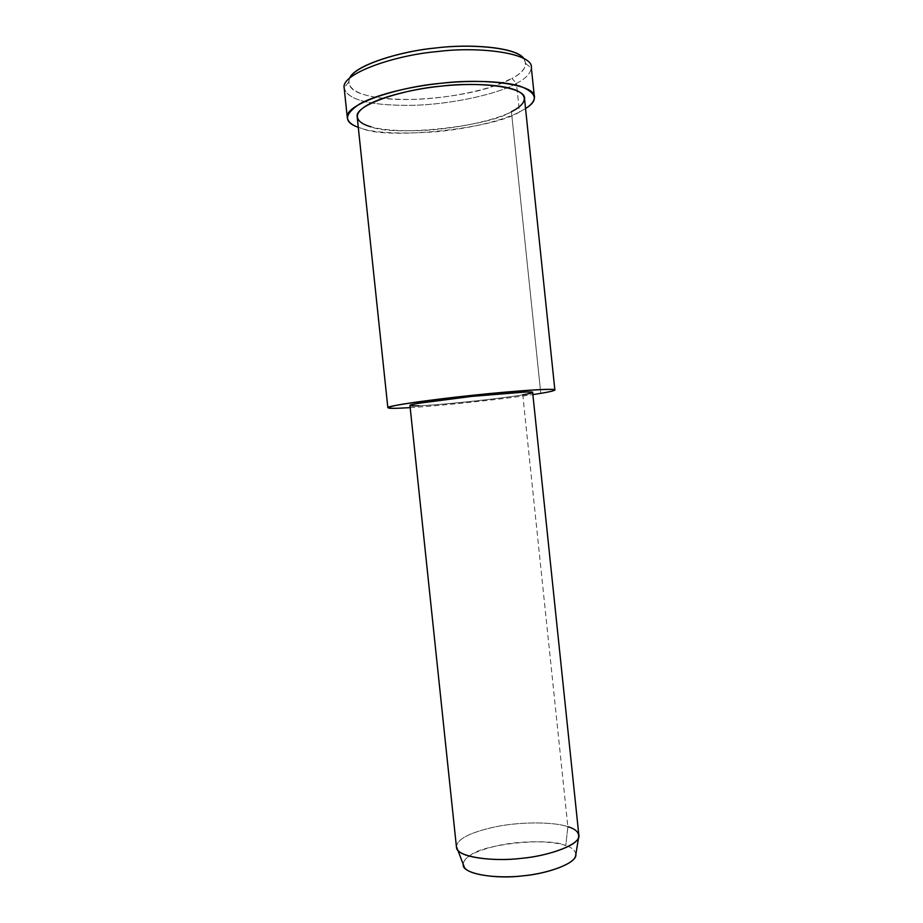 <?xml version="1.0" encoding="UTF-8"?>
<svg xmlns="http://www.w3.org/2000/svg" width="923" height="923" viewBox="0 0 923 923"><rect width="100%" height="100%" fill="white"/><g stroke="black" fill="none" stroke-linecap="round" stroke-linejoin="round"><path stroke-width="0.69" stroke-dasharray="4.62 3.46" d="M525.879 63.733L531.336 68.083C530.298 73.782 525.349 78.882 516.476 83.405L511.953 78.42C520.341 74.082 524.979 69.19 525.879 63.733L523.71 58.253C527.979 65.579 524.068 72.306 511.953 78.42L516.476 83.405C499.781 93.211 453.228 104.564 411.231 105.349C370.85 105.591 348.525 100.122 344.267 88.908M349.69 77.947L348.536 82.366C351.167 93.731 371.727 99.43 410.227 99.453C450.424 99.049 496.032 87.997 511.953 78.42L495.316 85.597C467.823 96.05 412.304 102.384 382.907 98.265C374.876 97.307 368.415 96.038 363.524 94.446C351.675 91.146 347.071 85.643 349.69 77.947M456.4 846.61C457.3 838.742 470.892 832.027 497.174 826.466C524.656 821.124 556.234 822.405 567.864 826.696L565.776 845.595C555.115 841.395 526.064 839.988 500.728 845.006C476.499 850.245 463.992 856.648 463.196 864.193C463.531 860.917 465.919 857.952 470.361 855.333C483.052 843.922 549.739 837.115 565.776 845.595L567.864 826.696C556.038 822.278 523.203 821.124 495.524 826.789C469.184 832.546 456.181 839.48 456.504 847.626M575.871 854.283C575.26 850.418 571.902 847.522 565.776 845.595C571.902 847.522 575.26 850.418 575.871 854.283M578.802 834.761C577.59 831.196 573.944 828.508 567.864 826.696L522.776 394.825L532.652 392.471M409.939 405.37C410.597 406.466 424.315 405.808 451.082 403.42C479.175 400.859 511.573 396.798 522.776 394.825L567.864 826.696M410.181 407.62C437.041 406.189 506.854 398.748 532.871 394.594C506.854 398.748 437.041 406.189 410.181 407.62M522.776 394.825C506.485 398.021 434.156 405.647 418.915 405.774M357.132 116.402C359.151 126.243 378.384 131.02 414.796 130.743C452.893 130.097 496.355 120.117 511.423 111.695C519.441 107.841 523.814 103.549 524.541 98.807M511.423 111.695L540.786 393.348L511.423 111.695C489.732 126.509 393.463 136.858 371.011 126.82M344.106 87.397C346.598 99.396 368.127 105.384 408.693 105.395C451.07 105.003 499.505 93.442 516.476 83.405L519.453 112.018L525.556 108.545L519.453 112.018C505.112 119.528 472.195 128.459 435.748 131.781C397.836 134.343 372.004 132.854 358.286 127.305L363.085 128.851C388.433 139.915 494.924 128.459 519.453 112.018L516.476 83.405C525.579 78.767 530.54 73.54 531.336 67.714M348.536 82.366L344.141 87.731"/><path stroke-width="1.38" d="M523.71 58.253C514.815 46.9 468.434 43.727 434.848 48.077C400.513 51.353 355.816 65.002 349.69 77.947C355.251 64.852 401.966 50.88 436.141 47.927C469.288 43.669 515.553 46.969 523.71 58.253M344.267 88.908L344.117 87.766C341.164 73.563 395.506 54.965 437.456 51.561C479.914 46.035 534.348 53.349 531.336 68.083M463.196 864.193L464.569 867.782C470.326 875.777 501.108 878.523 522.73 875.846C544.778 873.977 573.275 864.932 575.571 856.117L575.871 854.283C577.567 863.363 546.081 874.173 522.256 875.892C496.886 879.354 461.131 874 463.196 864.193M567.864 826.696C575.79 828.992 579.367 832.604 578.594 837.553C576.171 846.714 545.101 856.325 521.045 858.378C497.428 861.297 463.923 858.54 457.831 850.245L456.4 846.61M456.504 847.626C457.197 857.363 494.405 861.84 521.057 858.378C548.32 856.209 582.136 844.176 578.802 834.761L532.652 392.471C534.855 390.856 499.908 393.336 472.634 396.302C445.809 399.024 409.466 404.032 409.939 405.37L456.504 847.626M540.786 393.348C554.054 391.167 561.23 389.045 546.347 389.379C531.417 389.714 497.959 392.598 472.438 395.321C446.94 397.986 413.089 402.209 397.375 405.093C384.268 407.839 385.364 408.843 400.651 408.128L410.181 407.62C396.048 408.543 388.606 408.543 387.833 407.597C387.141 405.785 436.371 398.99 473.176 395.24C510.569 391.179 557.907 387.856 554.873 390.037C553.742 390.902 549.047 391.998 540.786 393.348L532.871 394.594L540.786 393.348M418.915 405.774C407.885 406.27 407.366 405.497 417.369 403.455L472.103 396.348L525.995 391.998C535.34 391.998 534.267 392.933 522.776 394.825M554.85 389.864L524.541 98.807C526.56 86.75 478.206 81.409 440.79 86.185C403.836 89.277 355.378 104.68 357.132 116.402L387.833 407.597M525.556 108.545C538.859 100.307 536.978 92.831 519.914 86.116C501.039 80.451 466.507 80.393 439.959 83.405C412.823 86.174 377.726 93.961 359.762 103.872C343.956 114.406 343.46 122.228 358.286 127.305C351.363 124.893 347.683 121.49 347.244 117.106C345.26 104.034 399.324 86.785 440.79 83.312C482.764 77.959 536.713 83.993 534.44 97.434C534.082 101.345 531.129 105.049 525.556 108.545M371.011 126.82C357.847 123.359 350.832 115.444 365.854 106.007C380.922 96.557 414.473 88.839 440.052 86.266C465.607 83.324 499.493 83.762 515.138 89.9C530.725 96.05 524.287 105.43 511.423 111.695M534.44 97.434L531.336 67.714C533.506 53.142 479.429 46.115 437.456 51.561C395.979 54.953 342.006 73.194 344.106 87.397L347.244 117.106M464.569 867.782L457.831 850.245M575.571 856.117L578.594 837.553"/></g></svg>
